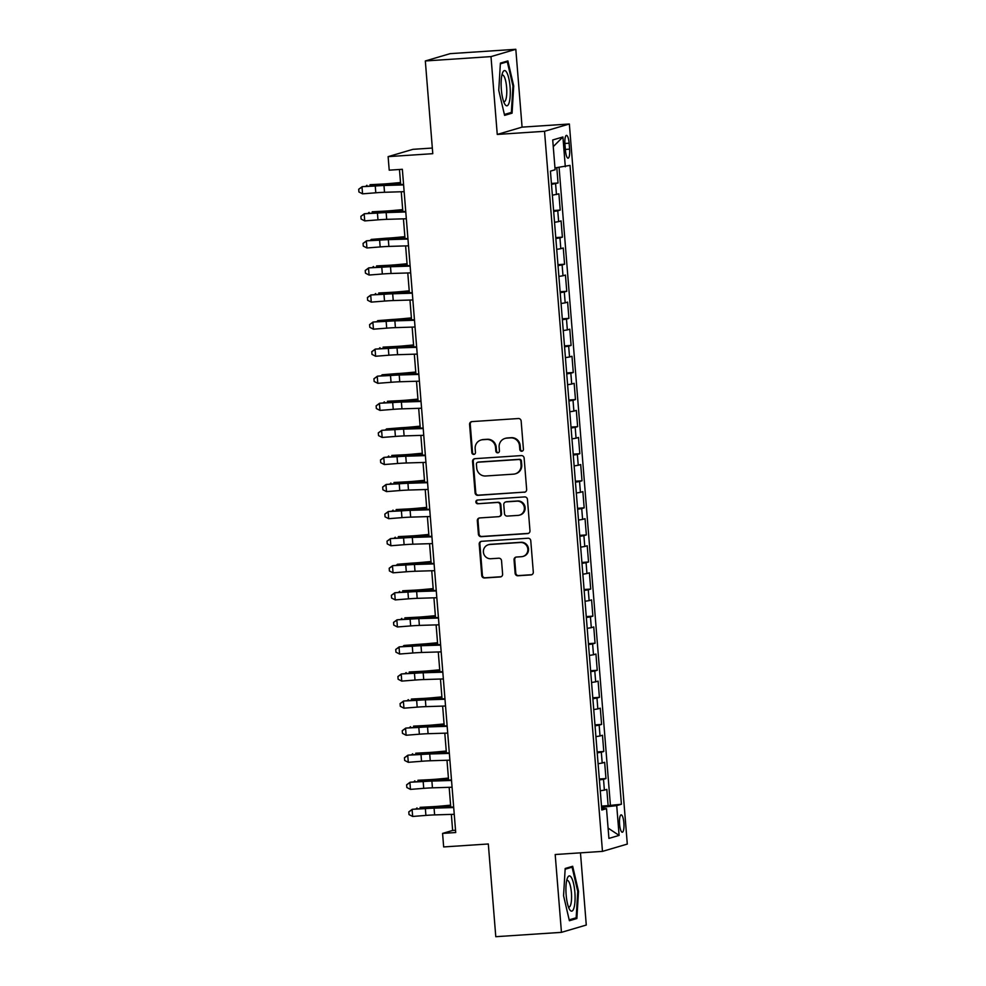 <?xml version="1.0" encoding="UTF-8"?>
<svg xmlns="http://www.w3.org/2000/svg" width="986" height="986" viewBox="0 0 986 986"><rect width="100%" height="100%" fill="white"/><g stroke="black" fill="none" stroke-linecap="round" stroke-linejoin="round"><path stroke-width="1.48" d="M521.767 451.231A1.873 1.812 -106.4 0 0 523.418 449.246L521.15 421.022A2.675 2.576 -106.4 0 0 518.353 418.532L471.937 421.601A2.675 2.576 -106.4 0 0 469.582 424.436L471.85 452.673A1.873 1.812 -106.4 0 0 474.18 454.336A1.873 1.812 -106.4 0 0 475.462 452.426L475.166 448.778A8.541 8.258 -106.4 0 1 482.733 439.719L486.603 439.473A8.541 8.258 -106.4 0 1 495.539 447.422L495.822 451.083A1.873 1.812 -106.4 0 0 498.164 452.747A1.873 1.812 -106.4 0 0 499.434 450.836L499.138 447.188A8.541 8.258 -106.4 0 1 506.705 438.141L510.575 437.883A8.541 8.258 -106.4 0 1 519.511 445.832L519.807 449.493A1.873 1.812 -106.4 0 0 521.767 451.231M522.432 451.033A1.873 1.812 -106.4 0 0 522.469 451.033A1.873 1.812 -106.4 0 1 520.472 449.296L519.807 449.493M471.739 421.626A2.675 2.576 -106.4 0 0 470.248 424.239L472.516 452.475A1.873 1.812 -106.4 0 0 474.512 454.213M481.008 440.027L481.673 439.83A8.541 8.258 -106.4 0 1 483.399 439.522L487.269 439.275A8.541 8.258 -106.4 0 1 496.204 447.225L496.5 450.885A1.873 1.812 -106.4 0 0 498.485 452.623M623.879 822.916A8.701 2.182 86.2 0 0 621.155 814.867A8.701 2.182 86.2 0 0 619.578 824.185A8.701 2.182 86.2 0 0 622.302 832.233A8.701 2.182 86.2 0 0 623.879 822.916M515.123 573.285A2.675 2.576 -106.4 0 0 517.909 575.775L530.936 574.912A2.675 2.576 -106.4 0 0 533.303 572.077L530.776 540.722A2.675 2.576 -106.4 0 0 527.978 538.233L481.575 541.314A2.675 2.576 -106.4 0 0 479.208 544.136L481.735 575.491A2.675 2.576 -106.4 0 0 484.52 577.981L500.247 576.946A2.675 2.576 -106.4 0 0 502.613 574.111L501.541 560.689A2.675 2.576 -106.4 0 0 498.743 558.212L490.942 558.729A7.136 6.902 -106.4 0 1 488.353 544.765A7.136 6.902 -106.4 0 1 489.795 544.506L520.349 542.485A7.136 6.902 -106.4 0 1 522.937 556.437A7.136 6.902 -106.4 0 1 521.495 556.696L516.405 557.041A2.675 2.576 -106.4 0 0 514.039 559.863L515.123 573.285L515.789 573.088A2.675 2.576 -106.4 0 0 518.587 575.577L531.602 574.715A2.675 2.576 -106.4 0 0 531.799 574.69M490.991 56.609L497.252 134.441L522.075 127.132L515.814 49.3L490.991 56.609L425.323 60.959L432.78 153.68L388.127 156.638L389.211 170.171L402.35 169.296L455.717 832.529L442.578 833.404L443.663 846.937L488.316 843.979L495.785 936.7L561.453 932.349L586.276 925.041L580.471 852.841M497.252 134.441L544.531 131.298L602.471 851.386L555.192 854.517L561.453 932.349M524.281 492.273A2.675 2.576 -106.4 0 0 526.647 489.438L524.133 458.083A2.675 2.576 -106.4 0 0 521.335 455.594L474.919 458.675A2.675 2.576 -106.4 0 0 472.565 461.497L475.079 492.852A2.675 2.576 -106.4 0 0 477.877 495.342L524.959 492.076A2.675 2.576 -106.4 0 0 525.156 492.051M527.448 499.409L529.975 530.764A2.675 2.576 -106.4 0 1 527.609 533.586L481.205 536.667A2.675 2.576 -106.4 0 1 478.407 534.178L477.323 520.756A2.675 2.576 -106.4 0 1 479.689 517.933L498.509 516.689A2.675 2.576 -106.4 0 0 500.876 513.854L500.161 504.955A2.675 2.576 -106.4 0 0 497.375 502.466L477.779 503.76A1.873 1.812 -106.4 0 1 477.101 500.112A1.873 1.812 -106.4 0 1 477.47 500.05L524.663 496.919A2.675 2.576 -106.4 0 1 527.448 499.409M425.323 60.959L450.146 53.651L515.814 49.3M601.509 806.08L608.128 805.636L606.821 789.392L604.381 790.119L603.506 779.285L599.402 779.951M599.328 779.002L605.959 778.57L604.652 762.326L602.199 763.041L601.324 752.219L597.22 752.873M597.146 751.936L603.777 751.492L602.471 735.248L600.018 735.975L599.155 725.141L595.051 725.807M594.977 724.87L601.596 724.427L600.289 708.182L597.836 708.909L596.974 698.076L592.869 698.741M592.796 697.792L599.414 697.348L598.108 681.116L595.667 681.831L594.792 671.01L590.688 671.663M590.614 670.726L597.245 670.283L595.938 654.038L593.486 654.766L592.611 643.932L588.519 644.597M588.432 643.648L595.063 643.217L593.757 626.973L591.304 627.688L590.441 616.866L586.337 617.519M586.263 616.583L592.882 616.139L591.575 599.895L589.135 600.622L588.26 589.788L584.156 590.454M584.082 589.505L590.713 589.073L589.406 572.829L586.953 573.544L586.078 562.723L581.974 563.376M581.9 562.439L588.531 561.995L587.225 545.763L584.772 546.478L583.897 535.644L579.805 536.31M579.719 535.373L586.35 534.93L585.043 518.685L582.59 519.412L581.728 508.579L577.623 509.244M577.549 508.295L584.168 507.864L582.862 491.62L580.421 492.334L579.546 481.513L575.442 482.166M575.368 481.23L581.999 480.786L580.692 464.542L578.24 465.269L577.365 454.435L573.26 455.101M573.186 454.152L579.817 453.72L578.511 437.476L576.058 438.191L575.195 427.369L571.091 428.023M571.017 427.086L577.636 426.642L576.329 410.398L573.889 411.125L573.014 400.291L568.91 400.957M568.836 400.008L575.467 399.576L574.16 383.332L571.707 384.047L570.832 373.226L566.728 373.891M566.654 372.942L573.285 372.498L571.979 356.266L569.526 356.981L568.651 346.148L564.559 346.813M564.473 345.876L571.104 345.433L569.797 329.188L567.344 329.916L566.482 319.082L562.377 319.747M562.303 318.798L568.922 318.367L567.616 302.123L565.175 302.838L564.3 292.016L560.196 292.669M560.122 291.733L566.753 291.289L565.446 275.045L562.994 275.772L562.119 264.938L558.014 265.604M557.94 264.655L564.571 264.223L563.265 247.979L560.812 248.694L559.949 237.872L555.845 238.526M555.771 237.589L562.39 237.145L561.083 220.901L558.643 221.628L557.768 210.794L553.664 211.46M553.59 210.523L560.221 210.08L558.902 193.835L552.357 195.216M564.953 144.412L565.434 150.365A8.43 2.12 86.2 0 0 568.072 158.167A8.43 2.12 86.2 0 0 569.6 149.145L569.119 143.192A8.43 2.12 86.2 0 0 566.482 135.39A8.43 2.12 86.2 0 0 564.953 144.412M544.531 131.298L569.353 124.002L627.293 844.078L602.471 851.386M608.128 805.636L621.414 804.243L570.007 165.377L554.97 167.916M621.414 804.243L616.718 805.624L619.109 835.401L608.917 838.408L606.513 808.631L601.817 810.011L550.422 171.145L555.118 169.752L552.715 139.975L562.92 136.98L565.311 166.757M551.408 183.445L558.039 183.002L551.482 184.394M560.221 210.08L557.768 210.794M562.39 237.145L559.949 237.872M564.571 264.223L562.119 264.938M566.753 291.289L564.3 292.016M568.922 318.367L566.482 319.082M571.104 345.433L568.651 346.148M573.285 372.498L570.832 373.226M575.467 399.576L573.014 400.291M577.636 426.642L575.195 427.369M579.817 453.72L577.365 454.435M581.999 480.786L579.546 481.513M584.168 507.864L581.728 508.579M586.35 534.93L583.897 535.644M588.531 561.995L586.078 562.723M590.713 589.073L588.26 589.788M592.882 616.139L590.441 616.866M595.063 643.217L592.611 643.932M597.245 670.283L594.792 671.01M599.414 697.348L596.974 698.076M601.596 724.427L599.155 725.141M603.777 751.492L601.324 752.219M605.959 778.57L603.506 779.285M610.383 804.97L559.087 167.46M558.039 183.002L556.807 167.719M603.642 808.594L603.531 807.115L601.596 807.238M432.324 148.048L412.949 149.33L388.127 156.638M522.075 127.132L569.353 124.002M451.354 814.387L452.636 830.446L442.578 833.404M399.466 169.493L400.673 184.493M401.253 191.752L402.843 211.559M403.434 218.83L405.024 238.637M405.616 245.896L407.206 265.702M407.785 272.974L409.387 292.78M409.966 300.04L411.556 319.846M412.148 327.118L413.738 346.912M414.317 354.184L415.919 373.99M416.499 381.249L418.089 401.055M418.68 408.327L420.27 428.134M420.862 435.393L422.452 455.199M423.031 462.471L424.633 482.277M425.212 489.537L426.802 509.343M427.394 516.602L428.984 536.409M429.563 543.68L431.165 563.487M431.745 570.746L433.335 590.552M433.926 597.824L435.516 617.63M436.108 624.89L437.698 644.696M438.277 651.968L439.879 671.774M440.459 679.034L442.048 698.84M442.64 706.099L444.23 725.906M444.809 733.177L446.411 752.984M446.991 760.243L448.581 780.049M449.172 787.321L450.762 807.127M455.532 830.249L452.636 830.446M554.539 222.294L558.643 221.628M556.708 249.359L560.812 248.694M558.889 276.425L562.994 275.772M561.071 303.503L565.175 302.838M563.252 330.569L567.344 329.916M565.422 357.647L569.526 356.981M567.603 384.713L571.707 384.047M569.785 411.791L573.889 411.125M571.954 438.856L576.058 438.191M574.135 465.922L578.24 465.269M576.317 493L580.421 492.334M578.499 520.066L582.59 519.412M580.668 547.144L584.772 546.478M582.849 574.209L586.953 573.544M585.031 601.275L589.135 600.622M587.2 628.353L591.304 627.688M589.381 655.419L593.486 654.766M591.563 682.497L595.667 681.831M593.745 709.563L597.836 708.909M595.914 736.641L600.018 735.975M598.095 763.706L602.199 763.041M606.513 808.631L601.707 808.569M600.277 790.772L604.381 790.119M603.531 807.115L616.718 805.624M553.257 146.631L562.92 136.98M619.109 835.401L608.079 828.08M498.756 90.342L504.598 115.374L512.079 113.168L513.706 85.942L507.876 60.922L500.395 63.116L498.756 90.342M576.872 918.533L578.511 891.307L572.669 866.275L565.188 868.481L563.561 895.707L569.39 920.727L576.872 918.533L572.706 918.804M512.942 85.992L513.706 85.942M507.901 113.439L512.079 113.168M577.734 891.356L578.511 891.307M520.472 449.296L520.189 445.635A8.541 8.258 -106.4 0 0 511.253 437.685L510.575 437.883M504.98 438.45L505.658 438.252A8.541 8.258 -106.4 0 1 507.383 437.944L511.253 437.685M474.722 458.7A2.675 2.576 -106.4 0 0 473.231 461.3L475.757 492.655A2.675 2.576 -106.4 0 0 478.543 495.145L524.959 492.076M520.756 461.251A1.873 1.812 -106.4 0 0 518.796 459.513L478.062 462.212A1.873 1.812 -106.4 0 0 476.411 464.184L476.719 468.042A8.541 8.258 -106.4 0 0 485.654 475.991L513.496 474.155A8.541 8.258 -106.4 0 0 521.064 465.096L520.756 461.251L521.421 461.054A1.873 1.812 -106.4 0 0 519.474 459.316L518.796 459.513M477.68 462.274L478.358 462.077A1.873 1.812 -106.4 0 1 478.728 462.015L519.474 459.316M515.222 473.847L515.9 473.65A8.541 8.258 -106.4 0 0 521.73 464.899L521.064 465.096M521.421 461.054L521.73 464.899M479.492 517.946A2.675 2.576 -106.4 0 0 478 520.559L479.073 533.981A2.675 2.576 -106.4 0 0 481.871 536.47L528.286 533.389A2.675 2.576 -106.4 0 0 528.484 533.364M499.052 516.59L499.729 516.393A2.675 2.576 -106.4 0 0 501.554 513.657L500.839 504.758A2.675 2.576 -106.4 0 0 498.041 502.268L477.779 503.76M477.446 500.05A1.873 1.812 -106.4 0 0 478.444 503.563M518.044 515.395A7.136 6.902 -106.4 0 0 524.269 507.075A7.136 6.902 -106.4 0 0 516.898 501.171L506.138 501.886A2.675 2.576 -106.4 0 0 503.772 504.709L504.487 513.62A2.675 2.576 -106.4 0 0 507.285 516.097L518.044 515.395M519.486 515.136L520.164 514.938A7.136 6.902 -106.4 0 0 517.576 500.974L516.898 501.171M505.596 501.985L506.262 501.788A2.675 2.576 -106.4 0 1 506.804 501.689L517.576 500.974M516.208 557.053A2.675 2.576 -106.4 0 0 514.717 559.666L515.789 573.088M522.937 556.437L523.615 556.24A7.136 6.902 -106.4 0 0 521.027 542.288L520.349 542.485M488.353 544.765L489.031 544.568A7.136 6.902 -106.4 0 1 490.473 544.309L521.027 542.288M481.378 541.339A2.675 2.576 -106.4 0 0 479.874 543.939L482.4 575.294A2.675 2.576 -106.4 0 0 485.198 577.784L500.925 576.748A2.675 2.576 -106.4 0 0 501.122 576.724M400.513 182.533L391.109 183.408A13.594 0.739 175.4 0 1 381.804 184.099L370.009 184.702L378.71 184.665A20.398 1.109 -4.6 0 0 392.675 183.642L400.538 182.915M365.794 186.391L366.915 185.282L367.002 186.292M404.149 191.666L384.515 192.282A13.594 0.739 -4.6 0 0 375.802 192.788L362.552 193.835L362.01 187.057L358.707 189.25L362.182 186.674L375.432 185.639A20.398 1.109 175.4 0 1 388.509 184.875L403.57 184.407M403.607 184.9L383.973 185.504A13.594 0.739 -4.6 0 0 375.259 186.021L362.182 186.674M362.552 193.835L358.916 191.962L358.707 189.25M510.07 86.891A17.674 4.449 86.2 0 0 502.675 72.557A17.674 4.449 86.2 0 0 501.344 89.467A17.674 4.449 86.2 0 0 504.758 104.072A17.674 4.449 86.2 0 0 510.07 86.891M503.636 101.546A13.385 3.365 86.2 0 0 504.203 101.694A13.385 3.365 86.2 0 0 506.619 87.372A13.385 3.365 86.2 0 0 502.429 74.985A13.385 3.365 86.2 0 0 501.886 75.207M500.346 63.843L507.297 61.798L512.954 86.053L511.364 112.429L504.388 114.475M504.179 62.007L507.297 61.798M571.461 877.663A17.674 4.449 86.2 0 0 567.468 877.91A17.674 4.449 86.2 0 0 566.075 893.821A17.674 4.449 86.2 0 0 569.551 909.425A17.674 4.449 86.2 0 0 569.563 909.425A17.674 4.449 86.2 0 0 574.986 901.216A17.674 4.449 86.2 0 0 571.461 877.663M568.429 906.91A13.385 3.365 86.2 0 0 568.996 907.058A13.385 3.365 86.2 0 0 571.584 896.57A13.385 3.365 86.2 0 0 568.836 881.669A13.385 3.365 86.2 0 0 567.233 880.338A13.385 3.365 86.2 0 0 566.691 880.56M565.151 869.208L572.09 867.162L577.747 891.406L576.169 917.781L569.193 919.839M568.971 867.372L572.09 867.162M402.695 209.599L393.291 210.474A13.594 0.739 175.4 0 1 383.973 211.164L372.19 211.78L380.879 211.744A20.398 1.109 -4.6 0 0 394.856 210.708L402.719 209.981M367.975 213.469L369.097 212.36L369.171 213.37M404.864 236.677L395.472 237.552A13.594 0.739 175.4 0 1 386.155 238.23L371.266 239.425L383.061 238.809A20.398 1.109 -4.6 0 0 397.025 237.786L404.901 237.047M370.157 240.535L371.266 239.425L371.352 240.436M407.045 263.743L397.641 264.618A13.594 0.739 175.4 0 1 388.336 265.308L376.541 265.924L385.243 265.887A20.398 1.109 -4.6 0 0 399.207 264.852L407.07 264.125M372.326 267.6L373.447 266.503L373.534 267.514M409.227 290.821L399.823 291.696A13.594 0.739 175.4 0 1 390.518 292.374L378.723 292.99L387.424 292.953A20.398 1.109 -4.6 0 0 401.388 291.93L409.252 291.19M374.507 294.678L375.629 293.569L375.715 294.58M406.331 218.744L386.697 219.348A13.594 0.739 -4.6 0 0 377.983 219.853L364.734 220.901L364.191 214.135L360.888 216.328L364.364 213.752L377.613 212.705A20.398 1.109 175.4 0 1 390.69 211.941L405.739 211.472M405.788 211.965L386.155 212.582A13.594 0.739 -4.6 0 0 377.441 213.087L364.364 213.752M364.734 220.901L361.098 219.028L360.888 216.328M408.5 245.81L388.878 246.414A13.594 0.739 -4.6 0 0 380.165 246.931L366.915 247.967L366.373 241.2L363.058 243.394L366.545 240.818L379.795 239.771A20.398 1.109 175.4 0 1 392.859 239.006L407.921 238.55M407.957 239.043L388.324 239.647A13.594 0.739 -4.6 0 0 379.61 240.165L366.545 240.818M366.915 247.967L363.279 246.106L363.058 243.394M410.681 272.875L391.048 273.492A13.594 0.739 -4.6 0 0 382.334 273.997L369.084 275.045L368.542 268.278L365.239 270.472L368.727 267.884L381.964 266.849A20.398 1.109 175.4 0 1 395.041 266.084L410.102 265.616M410.139 266.109L390.505 266.725A13.594 0.739 -4.6 0 0 381.792 267.231L368.727 267.884M369.084 275.045L365.461 273.171L365.239 270.472M412.863 299.954L393.229 300.557A13.594 0.739 -4.6 0 0 384.515 301.075L371.266 302.11L370.724 295.344L367.421 297.538L370.896 294.962L384.146 293.914A20.398 1.109 175.4 0 1 397.222 293.15L412.271 292.682M412.321 293.187L392.687 293.791A13.594 0.739 -4.6 0 0 383.973 294.296L370.896 294.962M371.266 302.11L367.63 300.249L367.421 297.538M411.396 317.886L402.005 318.761A13.594 0.739 175.4 0 1 392.687 319.452L377.811 320.635L389.593 320.031A20.398 1.109 -4.6 0 0 403.57 318.996L411.433 318.268M376.689 321.744L377.811 320.635L377.885 321.658M415.044 327.019L395.411 327.635A13.594 0.739 -4.6 0 0 386.697 328.141L373.447 329.188L372.905 322.422L369.59 324.604L373.078 322.028L386.327 320.992A20.398 1.109 175.4 0 1 399.392 320.228L414.453 319.76M414.49 320.253L394.868 320.869A13.594 0.739 -4.6 0 0 386.155 321.374L373.078 322.028M373.447 329.188L369.812 327.315L369.59 324.604M413.578 344.952L404.186 345.827A13.594 0.739 175.4 0 1 394.868 346.517L383.073 347.134L391.775 347.097A20.398 1.109 -4.6 0 0 405.739 346.074L413.615 345.334M378.858 348.822L379.98 347.713L380.066 348.724M417.214 354.097L397.58 354.701A13.594 0.739 -4.6 0 0 388.866 355.206L375.629 356.254L375.074 349.488L371.771 351.682L375.259 349.106L388.509 348.058A20.398 1.109 175.4 0 1 401.573 347.294L416.634 346.825M416.671 347.331L397.038 347.935A13.594 0.739 -4.6 0 0 388.324 348.44L375.259 349.106M375.629 356.254L371.993 354.381L371.771 351.682M415.759 372.03L406.355 372.905A13.594 0.739 175.4 0 1 397.05 373.583L382.161 374.779L393.956 374.162A20.398 1.109 -4.6 0 0 407.921 373.139L415.784 372.4M381.04 375.888L382.161 374.779L382.248 375.789M419.395 381.163L399.761 381.767A13.594 0.739 -4.6 0 0 391.048 382.285L377.798 383.32L377.256 376.553L373.953 378.747L377.428 376.171L390.678 375.124A20.398 1.109 175.4 0 1 403.755 374.372L418.816 373.904M418.853 374.397L399.219 375A13.594 0.739 -4.6 0 0 390.505 375.518L377.428 376.171M377.798 383.32L374.162 381.459L373.953 378.747M417.941 399.096L408.537 399.971A13.594 0.739 175.4 0 1 399.219 400.661L387.436 401.277L396.125 401.24A20.398 1.109 -4.6 0 0 410.102 400.205L417.965 399.478M383.221 402.966L384.343 401.857L384.417 402.867M421.577 408.229L401.943 408.845A13.594 0.739 -4.6 0 0 393.229 409.35L379.98 410.398L379.437 403.631L376.134 405.825L379.61 403.249L392.859 402.202A20.398 1.109 175.4 0 1 405.936 401.438L420.985 400.969M421.034 401.462L401.401 402.078A13.594 0.739 -4.6 0 0 392.687 402.584L379.61 403.249M379.98 410.398L376.344 408.524L376.134 405.825M420.11 426.174L410.718 427.049A13.594 0.739 175.4 0 1 401.401 427.727L386.512 428.922L398.307 428.306A20.398 1.109 -4.6 0 0 412.271 427.283L420.147 426.544M385.403 430.032L386.512 428.922L386.598 429.933M423.746 435.307L404.124 435.911A13.594 0.739 -4.6 0 0 395.411 436.428L382.161 437.464L381.619 430.697L378.304 432.891L381.792 430.315L395.041 429.267A20.398 1.109 175.4 0 1 408.105 428.503L423.167 428.035M423.204 428.54L403.57 429.144A13.594 0.739 -4.6 0 0 394.856 429.662L381.792 430.315M382.161 437.464L378.525 435.602L378.304 432.891M422.291 453.24L412.887 454.115A13.594 0.739 175.4 0 1 403.582 454.805L391.787 455.421L400.489 455.384A20.398 1.109 -4.6 0 0 414.453 454.349L422.328 453.622M387.572 457.097L388.694 456L388.78 457.011M425.927 462.372L406.294 462.989A13.594 0.739 -4.6 0 0 397.58 463.494L384.33 464.542L383.788 457.775L380.485 459.969L383.973 457.381L397.21 456.345A20.398 1.109 175.4 0 1 410.287 455.581L425.348 455.113M425.385 455.606L405.751 456.222A13.594 0.739 -4.6 0 0 397.038 456.728L383.973 457.381M384.33 464.542L380.707 462.668L380.485 459.969M424.473 480.305L415.069 481.193A13.594 0.739 175.4 0 1 405.764 481.871L393.969 482.487L402.67 482.45A20.398 1.109 -4.6 0 0 416.634 481.427L424.498 480.687M389.753 484.175L390.875 483.066L390.961 484.077M428.109 489.45L408.475 490.054A13.594 0.739 -4.6 0 0 399.761 490.56L386.512 491.607L385.97 484.841L382.667 487.035L386.142 484.459L399.392 483.411A20.398 1.109 175.4 0 1 412.468 482.647L427.517 482.179M427.567 482.684L407.933 483.288A13.594 0.739 -4.6 0 0 399.219 483.793L386.142 484.459M386.512 491.607L382.876 489.746L382.667 487.035M426.655 507.383L417.251 508.258A13.594 0.739 175.4 0 1 407.933 508.949L396.15 509.552L404.839 509.515A20.398 1.109 -4.6 0 0 418.816 508.493L426.679 507.765M391.935 511.241L393.057 510.132L393.131 511.155M430.29 516.516L410.657 517.132A13.594 0.739 -4.6 0 0 401.943 517.638L388.694 518.685L388.151 511.907L384.836 514.1L388.324 511.524L401.573 510.489A20.398 1.109 175.4 0 1 414.638 509.725L429.699 509.257M429.736 509.75L410.114 510.354A13.594 0.739 -4.6 0 0 401.401 510.871L388.324 511.524M388.694 518.685L385.058 516.812L384.836 514.1M428.824 534.449L419.432 535.324A13.594 0.739 175.4 0 1 410.114 536.014L398.319 536.63L407.021 536.594A20.398 1.109 -4.6 0 0 420.985 535.558L428.861 534.831M394.104 538.319L395.226 537.21L395.312 538.22M432.46 543.594L412.838 544.198A13.594 0.739 -4.6 0 0 404.124 544.703L390.875 545.751L390.32 538.985L387.017 541.178L390.505 538.602L403.755 537.555A20.398 1.109 175.4 0 1 416.819 536.791L431.88 536.322M431.917 536.815L412.284 537.432A13.594 0.739 -4.6 0 0 403.57 537.937L390.505 538.602M390.875 545.751L387.239 543.878L387.017 541.178M431.005 561.527L421.601 562.402A13.594 0.739 175.4 0 1 412.296 563.08L397.407 564.275L409.202 563.659A20.398 1.109 -4.6 0 0 423.167 562.636L431.03 561.897M396.286 565.385L397.407 564.275L397.494 565.286M434.641 570.66L415.007 571.264A13.594 0.739 -4.6 0 0 406.294 571.781L393.044 572.817L392.502 566.05L389.199 568.244L392.675 565.668L405.924 564.621A20.398 1.109 175.4 0 1 419.001 563.856L434.062 563.4M434.099 563.893L414.465 564.497A13.594 0.739 -4.6 0 0 405.751 565.015L392.675 565.668M393.044 572.817L389.421 570.956L389.199 568.244M433.187 588.593L423.783 589.468A13.594 0.739 175.4 0 1 414.477 590.158L402.682 590.774L411.372 590.737A20.398 1.109 -4.6 0 0 425.348 589.702L433.211 588.975M398.467 592.45L399.589 591.353L399.663 592.364M436.823 597.726L417.189 598.342A13.594 0.739 -4.6 0 0 408.475 598.847L395.226 599.895L394.683 593.128L391.38 595.322L394.856 592.746L408.105 591.699A20.398 1.109 175.4 0 1 421.182 590.934L436.231 590.466M436.28 590.959L416.647 591.575A13.594 0.739 -4.6 0 0 407.933 592.081L394.856 592.746M395.226 599.895L391.59 598.021L391.38 595.322M435.356 615.671L425.964 616.546A13.594 0.739 175.4 0 1 416.647 617.224L404.864 617.84L413.553 617.803A20.398 1.109 -4.6 0 0 427.517 616.78L435.393 616.04M400.649 619.528L401.77 618.419L401.844 619.43M438.992 624.804L419.37 625.407A13.594 0.739 -4.6 0 0 410.657 625.925L397.407 626.96L396.865 620.194L393.55 622.388L397.038 619.812L410.287 618.764A20.398 1.109 175.4 0 1 423.351 618L438.413 617.532M438.45 618.037L418.828 618.641A13.594 0.739 -4.6 0 0 410.114 619.146L397.038 619.812M397.407 626.96L393.771 625.099L393.55 622.388M437.537 642.736L428.146 643.611A13.594 0.739 175.4 0 1 418.828 644.302L403.94 645.485L415.735 644.881A20.398 1.109 -4.6 0 0 429.699 643.846L437.574 643.118M402.818 646.594L403.94 645.485L404.026 646.508M441.173 651.869L421.54 652.485A13.594 0.739 -4.6 0 0 412.826 652.991L399.589 654.038L399.034 647.272L395.731 649.454L399.219 646.878L412.468 645.842A20.398 1.109 175.4 0 1 425.533 645.078L440.594 644.61M440.631 645.103L420.997 645.719A13.594 0.739 -4.6 0 0 412.284 646.224L399.219 646.878M399.589 654.038L395.953 652.165L395.731 649.454M439.719 669.802L430.315 670.677A13.594 0.739 175.4 0 1 421.01 671.367L409.215 671.984L417.916 671.947A20.398 1.109 -4.6 0 0 431.88 670.924L439.744 670.184M405 673.672L406.121 672.563L406.207 673.574M443.355 678.947L423.721 679.551A13.594 0.739 -4.6 0 0 415.007 680.057L401.758 681.104L401.216 674.338L397.913 676.532L401.388 673.956L414.638 672.908A20.398 1.109 175.4 0 1 427.714 672.144L442.763 671.676M442.813 672.181L423.179 672.785A13.594 0.739 -4.6 0 0 414.465 673.29L401.388 673.956M401.758 681.104L398.122 679.243L397.913 676.532M441.901 696.88L432.497 697.755A13.594 0.739 175.4 0 1 423.179 698.433L411.396 699.049L420.085 699.012A20.398 1.109 -4.6 0 0 434.062 697.989L441.925 697.262M407.181 700.738L408.303 699.629L408.377 700.639M445.536 706.013L425.903 706.629A13.594 0.739 -4.6 0 0 417.189 707.135L403.94 708.182L403.397 701.403L400.082 703.597L403.57 701.021L416.819 699.974A20.398 1.109 175.4 0 1 429.884 699.222L444.945 698.754M444.982 699.247L425.36 699.85A13.594 0.739 -4.6 0 0 416.647 700.368L403.57 701.021M403.94 708.182L400.304 706.309L400.082 703.597M444.07 723.946L434.678 724.821A13.594 0.739 175.4 0 1 425.36 725.511L413.565 726.127L422.267 726.09A20.398 1.109 -4.6 0 0 436.231 725.055L444.107 724.328M409.363 727.816L410.472 726.707L410.558 727.717M447.706 733.091L428.084 733.695A13.594 0.739 -4.6 0 0 419.37 734.2L406.121 735.248L405.579 728.481L402.263 730.675L405.751 728.099L419.001 727.052A20.398 1.109 175.4 0 1 432.065 726.288L447.126 725.819M447.163 726.312L427.53 726.928A13.594 0.739 -4.6 0 0 418.816 727.434L405.751 728.099M406.121 735.248L402.485 733.374L402.263 730.675M446.251 751.024L436.847 751.899A13.594 0.739 175.4 0 1 427.542 752.577L415.747 753.193L424.448 753.156A20.398 1.109 -4.6 0 0 438.413 752.133L446.276 751.394M411.532 754.882L412.653 753.772L412.74 754.783M449.887 760.157L430.253 760.761A13.594 0.739 -4.6 0 0 421.54 761.278L408.29 762.314L407.748 755.547L404.445 757.741L407.933 755.165L421.17 754.117A20.398 1.109 175.4 0 1 434.247 753.353L449.308 752.885M449.345 753.39L429.711 753.994A13.594 0.739 -4.6 0 0 420.997 754.512L407.933 755.165M408.29 762.314L404.667 760.452L404.445 757.741M448.433 778.09L439.029 778.965A13.594 0.739 175.4 0 1 429.723 779.655L417.928 780.271L426.618 780.234A20.398 1.109 -4.6 0 0 440.594 779.199L448.457 778.472M413.713 781.947L414.835 780.85L414.909 781.861M452.069 787.222L432.435 787.839A13.594 0.739 -4.6 0 0 423.721 788.344L410.472 789.392L409.93 782.625L406.626 784.819L410.102 782.231L423.351 781.195A20.398 1.109 175.4 0 1 436.428 780.431L451.477 779.963M451.526 780.456L431.893 781.072A13.594 0.739 -4.6 0 0 423.179 781.578L410.102 782.231M410.472 789.392L406.836 787.518L406.626 784.819M450.602 805.168L441.21 806.043A13.594 0.739 175.4 0 1 431.893 806.721L420.11 807.337L428.799 807.3A20.398 1.109 -4.6 0 0 442.776 806.277L450.639 805.537M415.895 809.025L417.016 807.916L417.09 808.927M454.25 814.3L434.616 814.904A13.594 0.739 -4.6 0 0 425.903 815.41L412.653 816.457L412.111 809.691L408.796 811.885L412.284 809.309L425.533 808.261A20.398 1.109 175.4 0 1 438.597 807.497L453.659 807.029M453.696 807.534L434.074 808.138A13.594 0.739 -4.6 0 0 425.36 808.643L412.284 809.309M412.653 816.457L409.017 814.596L408.796 811.885M556.461 194.562L555.586 183.729M564.892 143.463L569.119 143.192M565.36 149.428L569.6 149.145M520.189 445.635L519.511 445.832M507.383 437.944L506.705 438.141M496.5 450.885L495.822 451.083M496.204 447.225L495.539 447.422M487.269 439.275L486.603 439.473M483.399 439.522L482.733 439.719M472.516 452.475L471.85 452.673M470.248 424.239L469.582 424.436M478.543 495.145L477.877 495.342M475.757 492.655L475.079 492.852M473.231 461.3L472.565 461.497M478.728 462.015L478.062 462.212M528.286 533.389L527.609 533.586M481.871 536.47L481.205 536.667M479.073 533.981L478.407 534.178M478 520.559L477.323 520.756M501.554 513.657L500.876 513.854M500.839 504.758L500.161 504.955M498.041 502.268L497.375 502.466M506.804 501.689L506.138 501.886M514.717 559.666L514.039 559.863M490.473 544.309L489.795 544.506M500.925 576.748L500.247 576.946M485.198 577.784L484.52 577.981M482.4 575.294L481.735 575.491M479.874 543.939L479.208 544.136M531.602 574.715L530.936 574.912M518.587 575.577L517.909 575.775M378.71 184.665L378.76 185.38M392.675 183.642L392.761 184.739M384.515 192.282L383.973 185.504M375.802 192.788L375.259 186.021M380.879 211.744L380.941 212.458M394.856 210.708L394.942 211.805M383.061 238.809L383.123 239.524M397.025 237.786L397.124 238.883M385.243 265.887L385.292 266.602M399.207 264.852L399.293 265.949M387.424 292.953L387.473 293.668M401.388 291.93L401.475 293.027M386.697 219.348L386.155 212.582M377.983 219.853L377.441 213.087M388.878 246.414L388.324 239.647M380.165 246.931L379.61 240.165M391.048 273.492L390.505 266.725M382.334 273.997L381.792 267.231M393.229 300.557L392.687 293.791M384.515 301.075L383.973 294.296M389.593 320.031L389.655 320.746M403.57 318.996L403.656 320.093M395.411 327.635L394.868 320.869M386.697 328.141L386.155 321.374M391.775 347.097L391.836 347.811M405.739 346.074L405.825 347.158M397.58 354.701L397.038 347.935M388.866 355.206L388.324 348.44M393.956 374.162L394.006 374.877M407.921 373.139L408.007 374.236M399.761 381.767L399.219 375M391.048 382.285L390.505 375.518M396.125 401.24L396.187 401.955M410.102 400.205L410.188 401.302M401.943 408.845L401.401 402.078M393.229 409.35L392.687 402.584M398.307 428.306L398.369 429.021M412.271 427.283L412.37 428.38M404.124 435.911L403.57 429.144M395.411 436.428L394.856 429.662M400.489 455.384L400.55 456.099M414.453 454.349L414.539 455.446M406.294 462.989L405.751 456.222M397.58 463.494L397.038 456.728M402.67 482.45L402.719 483.165M416.634 481.427L416.721 482.511M408.475 490.054L407.933 483.288M399.761 490.56L399.219 483.793M404.839 509.515L404.901 510.243M418.816 508.493L418.902 509.589M410.657 517.132L410.114 510.354M401.943 517.638L401.401 510.871M407.021 536.594L407.082 537.308M420.985 535.558L421.071 536.655M412.838 544.198L412.284 537.432M404.124 544.703L403.57 537.937M409.202 563.659L409.252 564.374M423.167 562.636L423.253 563.733M415.007 571.264L414.465 564.497M406.294 571.781L405.751 565.015M411.372 590.737L411.433 591.452M425.348 589.702L425.434 590.799M417.189 598.342L416.647 591.575M408.475 598.847L407.933 592.081M413.553 617.803L413.615 618.518M427.517 616.78L427.616 617.877M419.37 625.407L418.828 618.641M410.657 625.925L410.114 619.146M415.735 644.881L415.796 645.596M429.699 643.846L429.785 644.943M421.54 652.485L420.997 645.719M412.826 652.991L412.284 646.224M417.916 671.947L417.965 672.662M431.88 670.924L431.967 672.008M423.721 679.551L423.179 672.785M415.007 680.057L414.465 673.29M420.085 699.012L420.147 699.727M434.062 697.989L434.148 699.086M425.903 706.629L425.36 699.85M417.189 707.135L416.647 700.368M422.267 726.09L422.328 726.805M436.231 725.055L436.33 726.152M428.084 733.695L427.53 726.928M419.37 734.2L418.816 727.434M424.448 753.156L424.498 753.871M438.413 752.133L438.499 753.23M430.253 760.761L429.711 753.994M421.54 761.278L420.997 754.512M426.618 780.234L426.679 780.949M440.594 779.199L440.68 780.296M432.435 787.839L431.893 781.072M423.721 788.344L423.179 781.578M428.799 807.3L428.861 808.015M442.776 806.277L442.862 807.374M434.616 814.904L434.074 808.138M425.903 815.41L425.36 808.643"/></g></svg>
